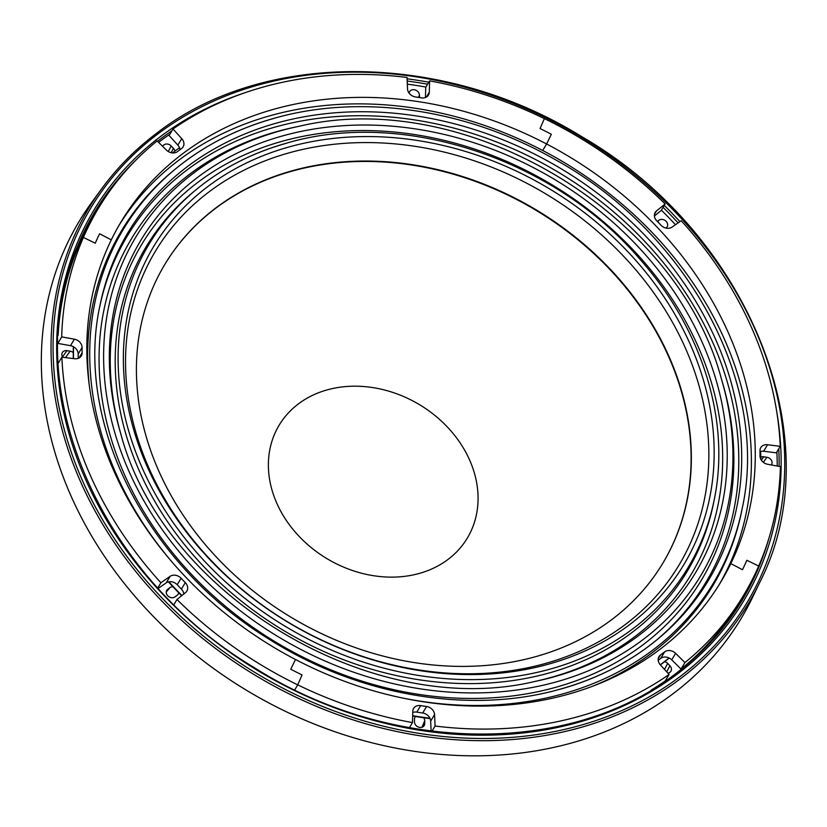 <?xml version="1.0" encoding="UTF-8"?>
<svg xmlns="http://www.w3.org/2000/svg" width="827" height="827" viewBox="0 0 827 827"><rect width="100%" height="100%" fill="white"/><g stroke="black" fill="none" stroke-linecap="round" stroke-linejoin="round"><path stroke-width="1.24" d="M158.608 142.347A377.009 308.657 -149.1 0 1 160.304 141.066A377.009 308.657 -149.1 0 1 169.907 134.17M407.318 84.137A377.009 308.657 -149.1 0 1 425.905 87.073M661.393 210.172A377.009 308.657 -149.1 0 1 675.463 224.717M776.873 451.935A377.009 308.657 -149.1 0 1 777.215 466.014M754.41 575.354A377.009 308.657 -149.1 0 1 719.108 632.552M759.558 582.787A384.514 314.798 -149.1 0 1 680.218 678.915A384.514 314.798 -149.1 0 1 194.903 631.973A384.514 314.798 -149.1 0 1 101.494 189.021C116.948 167.871 135.38 149.253 156.779 133.147C263.875 49.827 443.851 51.315 581.433 136.465C749.893 233.648 832.634 441.018 759.558 582.787L752.57 597.332A385.992 316.007 -149.1 0 1 672.93 693.822A385.992 316.007 -149.1 0 1 185.755 646.704A385.992 316.007 -149.1 0 1 91.983 202.046L101.494 189.021A384.514 314.798 -149.1 0 1 156.675 133.261M174.91 151.093A5.365 4.393 30.9 0 0 173.443 148.312L171.199 145.976A5.365 4.393 30.9 0 0 163.953 144.87A5.365 4.393 30.9 0 0 163.312 145.469A5.365 4.393 30.9 0 0 162.743 146.431M73.272 352.622A5.365 4.393 30.9 0 0 70.088 351.144L66.935 350.669A5.365 4.393 30.9 0 0 62.687 352.064A5.365 4.393 30.9 0 0 61.849 354.483A5.365 4.393 30.9 0 0 62.811 357.274M172.936 586.756A5.365 4.393 30.9 0 0 169.928 587.615L167.716 589.279A5.365 4.393 30.9 0 0 167.075 589.878A5.365 4.393 30.9 0 0 167.767 595.781A5.365 4.393 30.9 0 0 175.014 596.887L177.226 595.223A5.365 4.393 30.9 0 0 178.425 593.683A5.365 4.393 30.9 0 0 178.673 592.732M415.557 716.513A5.365 4.393 30.9 0 0 415.319 716.771A5.365 4.393 30.9 0 0 414.472 719.201L414.503 722.033A5.365 4.393 30.9 0 0 419.661 727.409A5.365 4.393 30.9 0 0 424.468 725.072A5.365 4.393 30.9 0 0 424.747 723.594L424.727 720.762A5.365 4.393 30.9 0 0 423.6 717.743M665.931 228.076L666.211 227.859A5.365 4.393 30.9 0 0 667.41 226.319A5.365 4.393 30.9 0 0 666.159 221.357A5.365 4.393 30.9 0 0 658.912 220.251L657.341 221.429M667.844 673.095A5.365 4.393 30.9 0 0 669.973 672.268A5.365 4.393 30.9 0 0 671.173 670.728A5.365 4.393 30.9 0 0 669.922 665.756L667.668 663.419A5.365 4.393 30.9 0 0 664.639 661.641M771.333 464.96A5.365 4.393 30.9 0 0 771.798 464.133A5.365 4.393 30.9 0 0 772.077 462.655A5.365 4.393 30.9 0 0 766.918 457.269L763.755 456.793A5.365 4.393 30.9 0 0 760.788 457.197M419.444 97.555L419.423 95.105A5.365 4.393 30.9 0 0 414.265 89.729A5.365 4.393 30.9 0 0 410.016 91.125A5.365 4.393 30.9 0 0 409.189 93.244M76.756 248.193A377.009 308.657 -149.1 0 1 110.477 190.045M760.613 451.428A359.683 294.474 -149.1 0 1 760.83 459.274M669.064 657.982A359.683 294.474 -149.1 0 1 660.266 664.763M669.188 658.044A359.683 294.474 -149.1 0 1 660.37 664.877A8.249 6.75 -149.1 0 1 658.964 656.638A8.249 6.75 -149.1 0 1 660.473 654.984A354.731 290.422 30.9 0 0 664.608 651.872A8.249 6.75 -149.1 0 1 675.618 653.351L684.942 662.572A376.182 307.975 30.9 0 0 743.855 594.902A376.182 307.975 30.9 0 0 758.69 566.04A376.182 307.975 30.9 0 0 780.409 466.593L767.704 464.298A8.249 6.75 -149.1 0 1 760.013 456.008A354.731 290.422 30.9 0 0 759.972 450.715A8.249 6.75 -149.1 0 1 760.768 447.624A8.249 6.75 -149.1 0 1 767.539 444.74L780.233 446.322L776.346 452.824L763.652 451.253A8.249 6.75 30.9 0 0 759.982 451.625M399.555 697.388A344.001 281.635 -149.1 0 0 563.094 693.812A344.001 281.635 -149.1 0 0 742.212 508.409L741.747 510.755A344.838 282.317 -149.1 0 1 592.876 686.131M545.582 663.419A305.235 249.888 -149.1 0 1 155.311 481.614A305.235 249.888 -149.1 0 1 288.819 152.923A305.235 249.888 -149.1 0 1 679.091 334.739A305.235 249.888 -149.1 0 1 545.582 663.419M536.01 656.555A290.391 237.742 -149.1 0 1 217.697 558.452A290.391 237.742 -149.1 0 1 164.697 264.619A290.391 237.742 -149.1 0 1 291.745 170.889A290.391 237.742 -149.1 0 1 610.057 268.992A290.391 237.742 -149.1 0 1 663.068 562.825A290.391 237.742 -149.1 0 1 536.01 656.555M164.573 264.816A290.391 237.742 -149.1 0 1 291.497 171.292A290.391 237.742 -149.1 0 1 609.716 269.292A290.391 237.742 -149.1 0 1 662.944 563.032M89.213 384.751A344.838 282.317 -149.1 0 1 173.391 170.672L175.241 169.142A344.001 281.635 -149.1 0 1 273.737 118.468M429.947 718.239A359.683 294.474 -149.1 0 1 412.673 715.675M181.94 595.512A359.683 294.474 -149.1 0 1 168.842 581.794M73.51 358.608A359.683 294.474 -149.1 0 1 73.551 346.782M172.429 152.933A359.683 294.474 -149.1 0 1 179.531 147.785M430.112 718.611A359.683 294.474 -149.1 0 1 412.663 716.037M181.651 595.74A359.683 294.474 -149.1 0 1 168.429 581.877M73.303 358.577A359.683 294.474 -149.1 0 1 73.365 346.689M780.233 446.322A376.182 307.975 30.9 0 0 752.094 328.815A376.182 307.975 30.9 0 0 681.21 220.716L672.01 227.115A8.249 6.75 -149.1 0 1 660.99 225.244A354.731 290.422 30.9 0 0 656.793 220.871A8.249 6.75 -149.1 0 1 655.201 212.425A8.249 6.75 -149.1 0 1 656.493 210.937L665.115 203.949A376.182 307.975 30.9 0 0 544.373 118.612L540.041 128.547A362.981 297.172 -149.1 0 1 551.34 134.253L546.606 143.981A349.78 286.369 -149.1 0 1 728.856 333.932A349.78 286.369 -149.1 0 1 730.81 563.601A349.78 286.369 -149.1 0 1 721.206 581.34A349.78 286.369 -149.1 0 1 551.299 698.464A349.78 286.369 -149.1 0 1 295.497 659.501A349.78 286.369 -149.1 0 1 113.237 469.55A349.78 286.369 -149.1 0 1 111.294 239.871L99.602 233.762A362.981 297.172 30.9 0 0 95.25 243.2L83.403 237.442L95.25 243.2A362.981 297.172 -149.1 0 1 99.602 233.762L111.294 239.871A349.78 286.369 -149.1 0 1 120.897 222.132A349.78 286.369 -149.1 0 1 290.794 105.019A349.78 286.369 -149.1 0 1 546.606 143.981L551.34 134.253A362.981 297.172 30.9 0 0 540.041 128.547L544.373 118.612A376.182 307.975 30.9 0 0 429.606 80.881L429.306 92.221A8.249 6.75 -149.1 0 1 428.5 95.033A8.249 6.75 -149.1 0 1 421.419 97.865A354.731 290.422 30.9 0 0 415.526 96.966A8.249 6.75 -149.1 0 1 407.525 88.902L407.029 77.449A376.182 307.975 30.9 0 0 280.973 82.628A376.182 307.975 30.9 0 0 172.998 129.002L169.101 135.504L177.867 145.138L181.764 138.636A8.249 6.75 -149.1 0 1 183.139 146.844A8.249 6.75 -149.1 0 1 181.63 148.498A354.731 290.422 30.9 0 0 177.495 151.599A8.249 6.75 -149.1 0 1 166.475 150.121L157.151 140.91A376.182 307.975 30.9 0 0 98.248 208.58A376.182 307.975 30.9 0 0 83.403 237.442L79.516 243.944A376.182 307.975 30.9 0 0 58.128 335.328M118.974 225.409A349.78 286.369 -149.1 0 1 286.907 111.521A349.78 286.369 -149.1 0 1 542.708 150.483L546.606 143.981L542.708 150.483A349.78 286.369 -149.1 0 1 724.969 340.435A349.78 286.369 -149.1 0 1 726.912 570.113A349.78 286.369 -149.1 0 1 719.232 584.575M98.248 208.58L94.35 215.082A376.182 307.975 30.9 0 0 79.516 243.944L83.403 237.442A376.182 307.975 30.9 0 0 61.694 336.889L57.88 343.267M429.606 80.881L425.719 87.393L425.45 97.524M180.017 149.697A8.249 6.75 30.9 0 0 177.867 145.138M172.998 129.002L181.764 138.636M730.81 563.601L726.912 570.113L730.81 563.601L742.491 569.71A362.981 297.172 30.9 0 0 746.843 560.272L758.69 566.04L746.843 560.272A362.981 297.172 -149.1 0 1 742.491 569.71L730.81 563.601M665.115 203.949L661.228 210.461L654.426 215.971M61.694 336.889L74.389 339.173A8.249 6.75 -149.1 0 1 82.08 347.474A354.731 290.422 30.9 0 0 82.131 352.757A8.249 6.75 -149.1 0 1 81.325 355.858A8.249 6.75 -149.1 0 1 74.554 358.732L61.86 357.161A376.182 307.975 30.9 0 0 90.009 474.667A376.182 307.975 30.9 0 0 160.893 582.756L170.083 576.357A8.249 6.75 -149.1 0 1 181.103 578.238A354.731 290.422 30.9 0 0 185.3 582.611A8.249 6.75 -149.1 0 1 186.902 591.057A8.249 6.75 -149.1 0 1 185.61 592.535L176.978 599.523A376.182 307.975 30.9 0 0 297.73 684.859L302.051 674.925A362.981 297.172 -149.1 0 1 290.753 669.229L295.497 659.501L290.753 669.229A362.981 297.172 30.9 0 0 302.051 674.925L297.73 684.859A376.182 307.975 30.9 0 0 412.487 722.591L412.797 711.251A8.249 6.75 -149.1 0 1 413.593 708.439A8.249 6.75 -149.1 0 1 420.685 705.607A354.731 290.422 30.9 0 0 426.567 706.506A8.249 6.75 -149.1 0 1 434.578 714.569L435.074 726.034A376.182 307.975 30.9 0 0 561.13 720.855A376.182 307.975 30.9 0 0 669.105 674.481L665.208 680.983A376.182 307.975 30.9 0 1 651.128 690.163M684.942 662.572L681.055 669.074A376.182 307.975 30.9 0 0 739.958 601.405L743.855 594.902M675.618 653.351L671.731 659.863L681.055 669.074M412.487 722.591L409.417 727.729M297.73 684.859L294.722 689.894L297.73 684.859M420.685 705.607L416.787 712.119A8.249 6.75 30.9 0 0 412.756 712.461M416.787 712.119A354.731 290.422 30.9 0 0 422.68 713.008L426.567 706.506M434.578 714.569L430.681 721.082A8.249 6.75 30.9 0 0 422.68 713.008M430.681 721.082L431.115 731.089M435.074 726.034L431.983 731.202M658.189 660.287A354.731 290.422 30.9 0 0 660.711 658.385L664.608 651.872M669.105 674.481L660.339 664.836M671.731 659.863A8.249 6.75 30.9 0 0 660.711 658.385M160.893 582.756L157.843 587.852M176.978 599.523L173.949 604.599M57.869 343.401L70.502 345.676L74.389 339.173M82.08 347.474L78.193 353.977A8.249 6.75 30.9 0 0 70.502 345.676M78.193 353.977A354.731 290.422 30.9 0 0 78.224 358.36M61.86 357.161L58.2 363.28M181.103 578.238L177.216 584.741A354.731 290.422 30.9 0 0 181.413 589.113L185.3 582.611M177.216 584.741A8.249 6.75 30.9 0 0 166.196 582.87L170.083 576.357M158.308 588.359L166.196 582.87M183.78 594.013A8.249 6.75 30.9 0 0 181.413 589.113M467.369 455.263A109.722 89.823 30.9 0 0 327.078 389.91A109.722 89.823 30.9 0 0 279.081 508.057A109.722 89.823 30.9 0 0 419.372 573.411A109.722 89.823 30.9 0 0 467.369 455.263M675.432 673.881A377.453 309.019 30.9 0 0 720.038 631.435A377.453 309.019 30.9 0 0 768.852 538.491M779.127 466.366A377.453 309.019 30.9 0 0 778.765 448.772M678.088 222.887A377.453 309.019 30.9 0 0 663.089 207.339M427.611 84.22A377.453 309.019 30.9 0 0 407.184 81.025M171.933 130.78A377.453 309.019 30.9 0 0 161.503 138.243A377.453 309.019 30.9 0 0 157.533 141.283M776.563 410.688A379.097 310.363 -149.1 0 1 676.993 674.305A379.097 310.363 -149.1 0 1 164.718 596.277A379.097 310.363 -149.1 0 1 160.82 136.331A379.097 310.363 -149.1 0 1 245.112 92.686M407.08 78.803A379.097 310.363 -149.1 0 1 428.81 82.214M664.257 205.396A379.097 310.363 -149.1 0 1 679.918 221.615M679.556 676.972A382.87 313.454 30.9 0 0 675.628 212.456A382.87 313.454 30.9 0 0 158.257 133.654A382.87 313.454 30.9 0 0 162.185 598.179A382.87 313.454 30.9 0 0 679.556 676.972M168.274 151.527L171.199 145.976M62.542 356.871L66.935 350.669M166.599 590.623L167.716 589.279M418.462 97.41L419.423 95.105M763.342 462.314L766.918 457.269M761.367 460.184L763.755 456.793M666.717 671.855L669.922 665.756M664.505 669.425L667.668 663.419M657.672 221.76L658.912 220.251M423.6 726.344L424.747 723.594M422.008 727.253L424.727 720.762M166.248 592.091L169.928 587.615M65.509 357.615L70.088 351.144M171.127 152.716L173.443 148.312M136.135 159.89A377.453 309.019 30.9 0 0 77.304 246.839C17.439 383.831 97.627 574.6 254.592 667.813C390.303 753.852 569.648 756.312 675.514 673.798C692.168 661.269 707.013 647.148 720.038 631.435M657.589 639.24C629.978 661.972 597.766 678.543 560.964 688.932C470.17 715.086 357.791 695.807 268.113 638.578C145.79 563.549 74.399 421.791 99.953 305.566A338.336 276.993 -149.1 0 1 276.115 123.213A338.336 276.993 -149.1 0 1 676.899 273.168A338.336 276.993 -149.1 0 1 657.589 639.24A338.336 276.993 -149.1 0 1 560.716 689.067M99.622 307.22A337.158 276.032 -149.1 0 1 274.833 127.151A337.158 276.032 -149.1 0 1 673.643 275.805A337.158 276.032 -149.1 0 1 656.276 640.305M721.309 378.59L722.136 381.371A332.175 271.949 -149.1 0 1 556.168 687.185A332.175 271.949 -149.1 0 1 131.452 489.326A332.175 271.949 -149.1 0 1 276.756 131.627A332.175 271.949 -149.1 0 1 296.666 126.789L299.519 126.2C465.704 86.68 677.582 213.459 721.309 378.59A329.311 269.602 -149.1 0 1 556.778 681.758A329.311 269.602 -149.1 0 1 135.731 485.604A329.311 269.602 -149.1 0 1 279.774 130.997A329.311 269.602 -149.1 0 1 299.519 126.2M282.286 135.99A323.326 264.702 -149.1 0 1 695.693 328.588A323.326 264.702 -149.1 0 1 554.266 676.755A323.326 264.702 -149.1 0 1 534.873 681.469C372.129 720.338 163.415 595.45 120.742 433.658A323.326 264.702 -149.1 0 1 282.286 135.99M121.156 435.054A320.462 262.355 -149.1 0 1 281.676 141.417A320.462 262.355 -149.1 0 1 691.413 332.299A320.462 262.355 -149.1 0 1 551.247 677.385A320.462 262.355 -149.1 0 1 533.446 681.758M714.259 499.57C730.623 421.119 702.433 329.88 640.356 259.709C554.276 158.67 402.511 108.616 286.473 143.174C252.152 152.861 222.07 168.336 196.237 189.6A314.301 257.321 -149.1 0 0 178.291 529.673A314.301 257.321 -149.1 0 0 550.606 668.971A314.301 257.321 -149.1 0 0 714.259 499.57L713.598 502.888A315.48 258.282 -149.1 0 1 549.324 672.92A315.48 258.282 -149.1 0 1 175.624 533.095A315.48 258.282 -149.1 0 1 193.632 191.75L196.237 189.6A314.301 257.321 -149.1 0 1 286.225 143.309M288.737 147.041A309.143 253.093 -149.1 0 1 684.012 331.193A309.143 253.093 -149.1 0 1 548.787 664.091A309.143 253.093 -149.1 0 1 153.512 479.949A309.143 253.093 -149.1 0 1 288.737 147.041M170.672 560.427A344.001 281.635 -149.1 0 1 175.241 169.142C203.504 145.872 236.419 128.94 273.985 118.333C360.779 93.461 466.562 108.906 554.421 159.177C688.136 232.49 769.772 383.924 742.212 508.409M426.401 97.069L429.306 92.221M656.493 210.937L654.498 214.265M767.539 444.74L763.652 451.253M660.473 654.984L658.22 658.747M78.978 358.029L82.131 352.757"/></g></svg>
